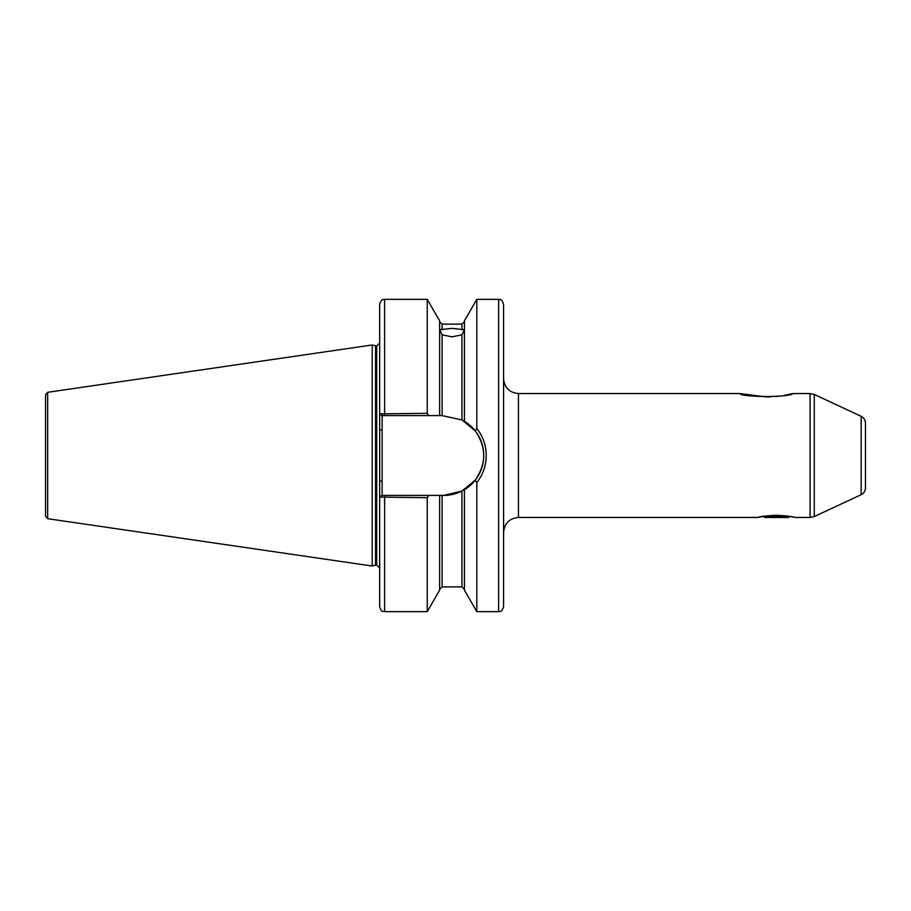 <?xml version="1.0" encoding="UTF-8"?>
<svg xmlns="http://www.w3.org/2000/svg" width="911" height="911" viewBox="0 0 911 911"><rect width="100%" height="100%" fill="white"/><g stroke="black" fill="none" stroke-linecap="round" stroke-linejoin="round"><path stroke-width="1.37" d="M379.659 591.444L379.659 593.437M442.12 334.804L439.637 329.725L452.027 328.37L464.428 329.725L461.945 334.804L452.027 336.854L442.12 334.804L442.12 415.598L461.945 419.937L475.235 430.857L476.817 428.432C482.989 436.335 486.132 445.354 486.235 455.5C486.11 465.68 482.978 474.711 476.817 482.568L476.817 611.645L498.624 611.645C500.093 610.7 501.221 613.467 503.578 606.692L503.578 304.308C501.221 297.533 500.093 300.3 498.624 299.355L498.624 611.645M783.915 395.465L792.969 393.541C790.759 397.458 741.782 397.435 739.641 393.541L766.333 396.968M766.436 396.968L770.979 396.854M775.489 396.558L779.862 396.08M865.45 423.057L865.45 487.943C865.325 491.018 863.89 493.261 861.157 494.684L861.157 416.316C863.89 417.739 865.325 419.982 865.45 423.057M376.311 345.964L376.311 565.036L375.548 565.139L375.548 345.861L376.687 345.964L376.687 565.036L379.659 568.02L379.659 497.11L379.659 606.692C382.016 613.467 383.144 610.7 384.613 611.645L427.248 611.645L427.248 497.691L379.659 497.11L379.659 413.89L427.248 413.309L428.739 415.598L442.12 415.598M375.548 345.861L372.223 344.973L372.223 566.027L47.668 518.701L45.55 516.252L45.55 455.5L45.55 502.587M47.668 518.701L47.668 392.299L45.55 394.748L45.55 455.5M464.428 421.303L464.428 320.82L476.817 299.355L476.817 428.432M776.218 515.262C765.479 515.933 759.284 516.662 757.633 517.459C759.262 516.662 765.456 515.933 776.218 515.262C786.956 515.922 793.162 516.662 794.813 517.459C793.208 516.674 787.013 515.933 776.218 515.262M739.641 393.541L518.45 393.541L518.45 517.459L757.633 517.459L763.054 516.378M476.817 482.568L475.235 480.143L461.945 491.063L443.851 495.402L439.637 495.402L439.637 590.18L427.248 611.645M786.113 515.899L788.96 516.309M791.34 516.731L793.196 517.106M428.739 415.598L384.613 415.598L384.613 299.355C383.144 300.3 382.016 297.533 379.659 304.308L379.659 413.89L382.13 415.598L382.13 495.402L428.739 495.402L427.248 497.691M384.613 299.355L427.248 299.355L427.248 413.309M427.248 299.355L439.637 320.82L439.637 415.598M464.428 489.697L464.428 590.18L476.817 611.645M439.637 495.402L428.739 495.402M384.613 415.598L381.789 415.598M379.659 497.11L381.789 495.402L384.613 495.402L384.613 611.645M443.851 495.402A39.902 39.902 0 0 0 461.945 491.063L461.945 586.866L464.428 589.337M463.653 490.141A39.902 39.902 0 0 0 461.945 419.937L461.945 334.804M475.235 480.143C486.531 463.745 486.531 447.324 475.235 430.857M379.659 481.156L382.13 481.156M379.659 429.844L382.13 429.844M767.597 517.289L771.913 517.289L767.597 517.289M789.518 516.56L788.619 517.459L773.2 517.459L789.245 516.355M773.2 517.459L764.91 517.459L762.484 516.059M765.046 517.459L784.633 515.717M763.179 516.355L766.777 517.232M767.597 515.74L767.597 517.129M771.913 515.375L771.913 516.731M780.533 515.375L780.533 516.093M814.286 394.463L814.286 516.537L810.095 517.459L810.095 393.541L814.286 394.463L861.157 416.316M442.12 495.402L442.12 586.866L439.637 589.337M439.637 321.663L442.12 324.134L442.12 329.714M442.12 324.134L461.945 324.134L461.945 329.714M518.45 517.459C509.42 518.348 504.466 523.301 503.578 532.331M47.668 392.299L372.223 344.973M476.817 299.355L498.624 299.355M792.969 393.541L810.095 393.541M442.12 586.866L461.945 586.866M461.945 324.134L464.428 321.663M794.813 517.459L810.095 517.459M375.548 565.139L372.223 566.027M376.687 345.964L379.659 342.98M861.157 494.684L814.286 516.537M518.45 393.541C509.42 392.652 504.466 387.699 503.578 378.669"/></g></svg>
